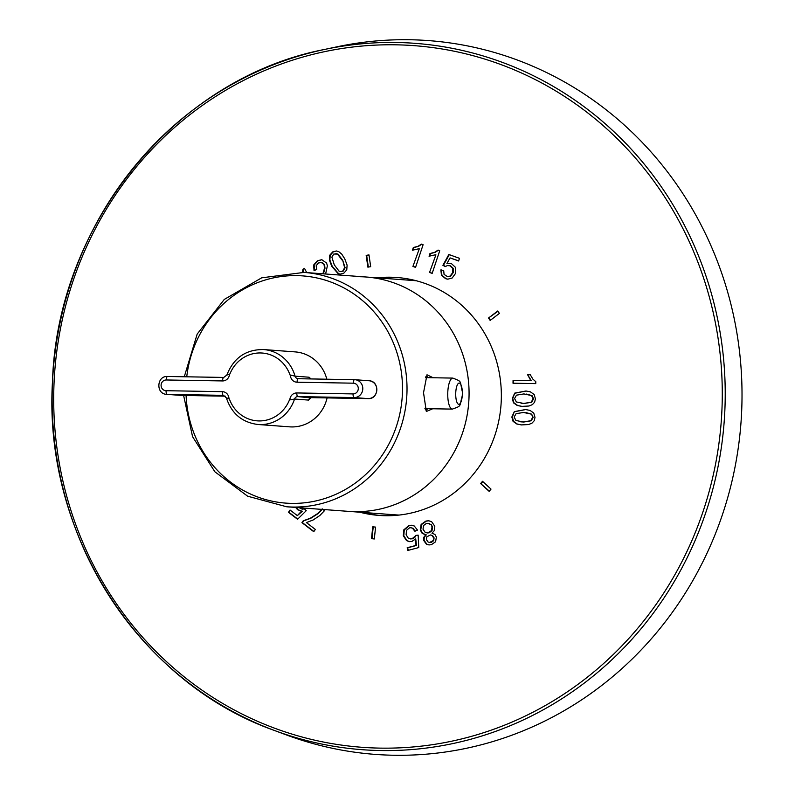 <?xml version="1.0" encoding="UTF-8"?>
<svg xmlns="http://www.w3.org/2000/svg" width="795" height="795" viewBox="0 0 795 795"><rect width="100%" height="100%" fill="white"/><g stroke="black" fill="none" stroke-linecap="round" stroke-linejoin="round"><path stroke-width="1.19" d="M286.17 734.848A357.889 339.992 -85.8 0 0 393.813 755.25A357.889 339.992 -85.8 0 0 741.924 403.333A357.889 339.992 -85.8 0 0 410.041 39.75A357.889 339.992 -85.8 0 0 337.239 46.756L324.658 49.429A354.173 336.454 -85.8 0 0 53.146 371.613A354.173 336.454 -85.8 0 0 274.116 730.357A354.173 336.454 -85.8 0 0 380.636 750.54A354.173 336.454 -85.8 0 0 725.129 402.28A354.173 336.454 -85.8 0 0 396.705 42.493A354.173 336.454 -85.8 0 0 324.658 49.429C175.774 78.178 57.002 223.534 52.44 382.405C43.427 533.524 138.012 682.05 274.116 730.357L286.17 734.848M359.797 512.209A119.3 113.327 -85.8 0 0 379.165 515.438A119.3 113.327 -85.8 0 0 501.327 398.404A119.3 113.327 -85.8 0 0 396.824 277.495A119.3 113.327 -85.8 0 0 377.188 277.833M306.721 272.606L304.495 268.332L302.925 269.257L304.624 268.581M302.507 272.297L302.925 269.257M322.909 273.808L324.509 268.173L324.042 264.427L321.667 262.469L318.417 262.996L316.172 265.749L316.698 269.445L314.045 270.638L313.647 265.023L317.364 260.84L321.707 259.677L326.586 263.016L327.381 265.759L325.622 274.007M322.144 262.509L320.941 262.34L324.529 264.457L324.996 268.213L323.396 273.838M340.26 274.176L338.63 273.709L332.25 266.375L329.865 260.015L330.223 255.274L333.184 251.945L336.355 250.991L338.879 251.747L341.731 254.122L344.742 258.782L347.107 265.132L346.769 269.873L343.798 273.202L340.022 274.166L338.143 273.679L331.763 266.345L329.388 259.975L329.736 255.235L332.708 251.906L336.384 250.972M367.876 267.15L370.679 266.673L368.979 254.897L366.177 255.374L367.876 267.15M418.806 248.775L412.446 250.216L413.33 247.533L418.071 246.281L421.41 244.115L423.099 244.721L415.556 267.378L412.923 266.424L419.293 248.815L412.923 266.424M435.431 254.788L429.062 256.228L429.956 253.555L434.686 252.293L438.025 250.127L439.724 250.733L432.172 273.391L429.548 272.447L435.908 254.827L429.548 272.447M447.575 276.68L444.057 274.384L443.709 270.668L440.867 269.912L441.444 275.249L445.637 278.697L447.754 279.184L452.176 278.002L455.624 273.311L455.456 267.349L451.411 263.592L446.899 263.543L450.069 257.898L458.606 260.989L459.49 258.335L448.847 254.489L442.914 265.331L445.27 266.564L447.396 265.57L450.377 265.818L453.21 268.382L453.239 272.586L450.596 276.113L447.575 276.68L450.119 276.074L452.762 272.546L452.733 268.352L449.891 265.788L448.589 265.5M488.518 318.02L490.167 320.435L499.389 313.409L497.73 311.004L488.518 318.02L497.918 311.272M527.582 374.684L530.802 380.596L513.073 380.288L513.004 383.22L535.76 383.607L535.81 381.719L532.839 379.066L530.275 374.733L527.582 374.684L531.289 380.636L513.56 380.328L513.49 383.23M514.743 393.108L525.962 391.001L530.454 391.885L534.18 394.539L535.423 398.891L534.598 402.24L532.421 404.595L529.023 406.016L521.808 406.374L517.237 405.49L513.5 402.836L512.268 398.494L514.743 393.108L512.755 398.524L513.987 402.876L517.724 405.52L522.047 406.394M514.325 411.641L525.535 409.534L530.036 410.419L533.763 413.072L534.995 417.415L534.18 420.774L532.004 423.119L528.605 424.55L521.381 424.908L516.82 424.013L513.083 421.37L511.851 417.017L514.325 411.641L512.338 417.057L513.57 421.41L517.297 424.053L521.629 424.928M480.637 483.549L489.154 491.36L491.022 489.104L482.515 481.293L480.637 483.549L489.342 491.131M426.349 544.138L423.606 540.322L423.775 537.291L425.782 534.826L422.185 533.385L420.267 529.977L421.111 524.471L425.901 521.063L428.724 520.765L431.635 521.699L434.795 526.24L434.587 530.295L431.963 533.197L434.885 534.389L436.356 537.052L435.61 541.753L431.407 544.674L428.932 544.933L426.349 544.138L429.171 544.953M415.527 535.442L418.15 535.124L418.756 547.566L407.805 550.458L407.179 547.735L415.974 545.43L415.725 538.891L411.89 541.445L409.634 541.673L406.543 540.62L403.303 535.75L403.79 529.858L408.938 525.525L411.681 525.237L414.265 526.002L417.504 530.126L414.722 531.12L412.506 528.218L410.876 527.721L409.475 527.86L406.523 530.275L406.116 534.737L408.312 538.225L412.039 538.742L416.014 535.482L414.732 537.529L412.516 538.781L410.359 538.921M372.756 526.797L371.494 538.662L374.316 538.97L375.568 527.105L372.756 526.797M322.174 508.919L317.622 513.57L310.318 518.231L303.223 520.795L301.941 522.643L313.757 531.706L315.347 529.43L306.403 522.573L313.151 519.98L319.799 515.548L324.469 510.688L322.879 509.466M301.464 511.175L297.35 515.627L290.066 510.042L288.486 512.308L297.569 519.274L306.234 510.708L304.336 508.8L302.776 509.158M299.208 507.707L302.03 509.098M296.137 507.478L298.135 509.794L301.941 511.195L297.648 509.764L295.661 507.439M342.228 260.243L337.507 254.082L333.781 254.042L331.873 257.103L334.278 264.874L338.978 271.055L340.677 271.572L342.705 271.095L344.632 267.746L342.715 260.283L337.994 254.122L335.818 253.575M514.564 398.534L516.343 401.942L523.726 403.453L531.199 402.2L533.117 398.812L531.557 395.572L523.945 393.923L516.482 395.165L514.564 398.534M531.139 414.106L523.527 412.456L516.054 413.688L514.136 417.057L515.915 420.476L523.309 421.986L530.772 420.724L532.7 417.345L531.626 414.135L533.177 417.385L531.259 420.764L523.796 422.026L520.685 421.827M430.93 524.75L427.998 523.259L431.417 524.78L432.5 526.996L432.013 530.633L429.151 532.799L427.581 532.948L431.536 530.603L432.013 526.956L431.417 524.78M429.37 523.448L426.418 523.408L423.506 525.555L423.019 529.222L425.116 532.262L427.104 532.918M433.613 537.867L431.993 535.442L430.483 534.956L426.816 536.794L426.388 539.606L428.038 541.952L429.618 542.478L433.166 540.64L434.1 537.907L433.653 540.67L431.317 542.389L429.618 542.478M398.683 277.654A119.3 113.327 -85.8 0 0 380.904 278.111M363.504 512.477A119.3 113.327 -85.8 0 0 381.024 515.558M302.994 272.327L303.402 269.286M314.532 270.668L314.134 265.063L317.851 260.879L321.945 259.707M340.677 271.572L343.182 271.135L345.119 267.776L342.715 260.283M368.343 267.07L366.654 255.404L368.989 255.016M412.943 250.196L413.817 247.573L418.558 246.321L421.897 244.145M415.596 267.259L413.41 266.464M429.558 256.209L430.433 253.585L435.173 252.333L438.512 250.157M432.212 273.271L430.025 272.476M458.645 260.859L450.069 257.898M446.899 263.543L449.91 263.244M448.002 279.194L446.124 278.737L441.921 275.289L441.344 269.952M445.429 266.424L443.401 265.361L449.274 254.639M490.475 320.206L489.005 318.06M530.285 374.753L528.069 374.713M526.201 391.021L515.22 393.147M526.31 394.062L532.044 395.602L533.594 398.852L531.676 402.23L524.213 403.492L521.113 403.294M525.773 409.554L514.802 411.671M525.893 412.595L531.626 414.135M482.803 481.561L481.124 483.579M428.962 520.785L426.388 521.103L421.589 524.501L420.744 530.017L422.672 533.425L426.269 534.856L424.252 537.331L424.093 540.352L426.835 544.168M430.483 534.956L432.47 535.482L434.1 537.907M410.876 527.721L412.993 528.258L415.209 531.159M418.16 535.224L416.014 535.482M415.725 538.891L416.451 545.459L407.656 547.775L408.252 550.339M411.919 525.266L409.415 525.565L404.277 529.897L403.79 535.78L407.02 540.66L409.872 541.683M373.233 526.856L371.981 538.702L374.316 538.95M322.651 508.949L318.099 513.61L310.795 518.27L303.71 520.834L302.418 522.683L313.906 531.487M290.394 510.301L288.973 512.348L297.757 519.085M302.428 511.225L297.35 515.627M304.823 508.84L302.517 509.138M416.52 280.814A117.511 111.628 -85.8 0 0 412.933 280.486L366.107 277.008A117.511 111.628 -85.8 0 0 360.075 276.73M183.615 395.453L192.559 436.664L214.859 471.773L247.652 496.209L286.657 506.773L348.717 511.384A117.511 111.628 -85.8 0 0 354.749 511.652A117.511 111.628 -85.8 0 0 468.931 399.289A117.511 111.628 -85.8 0 0 366.107 277.008A117.511 111.628 -85.8 0 1 469.04 396.109A117.511 111.628 94.2 0 1 348.717 511.384L395.532 514.852A117.511 111.628 -85.8 0 0 399.13 515.061M432.689 408.769L426.339 411.492L423.526 392.73L426.995 374.783L433.136 377.754M425.325 409.773A16.705 5.207 91 0 0 425.772 409.842A16.705 5.207 91 0 0 427.73 408.69M428.257 377.675A16.705 5.207 91 0 0 426.349 376.442A16.705 5.207 91 0 0 425.911 376.492M326.834 379.205A37.584 35.696 -85.8 0 0 295.164 351.897L263.582 349.552A37.584 35.696 94.2 0 1 295.064 376.174L289.996 374.932A33.996 32.297 -85.8 0 0 260.452 352.96A33.996 32.297 -85.8 0 0 229.944 373.908L227.052 375.011L229.944 373.908M311.044 397.768L308.589 400.084L294.547 399.04A37.584 35.696 94.2 0 1 258.017 424.5L289.599 426.845A37.584 35.696 -85.8 0 0 327.093 397.907M310.169 378.927A3.578 3.399 94.2 0 1 309.106 377.218L310.984 378.937M311.928 397.649L368.145 398.613L354.093 397.57L297.837 396.606A3.578 3.399 -85.8 0 0 294.547 399.04L289.43 399.974L294.547 399.04M229.377 398.951L226.515 397.868L229.377 398.951A33.996 32.297 -85.8 0 0 258.912 420.933A33.996 32.297 -85.8 0 0 289.43 399.974M309.106 377.218L295.064 376.174L289.996 374.932M226.923 374.982L223.743 377.436A3.578 1.113 91 0 0 223.743 377.436A3.578 1.113 91 0 0 222.56 380.934A7.155 6.797 -85.8 0 0 229.507 374.286M395.97 44.818A351.797 334.198 -85.8 0 0 53.792 390.733A351.797 334.198 -85.8 0 0 380.01 748.115A351.797 334.198 -85.8 0 0 722.188 402.2A351.797 334.198 -85.8 0 0 395.97 44.818M286.657 506.773A117.511 111.628 -85.8 0 0 406.99 391.508A117.511 111.628 -85.8 0 0 304.058 272.407L261.724 277.813L224.299 299.417L197.18 334.079L184.281 376.76M186.09 395.493A113.933 108.229 -85.8 0 0 295.382 503.384A113.933 108.229 -85.8 0 0 402.469 391.359A113.933 108.229 -85.8 0 0 301.991 275.845A113.933 108.229 -85.8 0 0 186.745 376.81M425.464 377.625L452.852 378.092A15.512 4.84 91 0 0 447.754 393.237A15.512 4.84 91 0 0 452.325 409.107L424.908 408.64M452.852 378.092C462.491 381.928 459.57 380.378 462.312 391.547A33.4 33.4 0 0 1 462.342 393.952A10.633 3.319 -89 0 1 462.233 395.98A33.4 33.4 0 0 0 462.342 393.952A10.633 3.319 91 0 0 462.312 391.547A10.633 3.319 91 0 0 458.894 383.13A10.633 3.319 91 0 0 455.724 393.465A10.633 3.319 -89 0 0 458.477 404.257A10.633 3.319 -89 0 0 462.233 395.98C459.113 407.05 462.084 405.609 452.325 409.107M369.009 380.745C379.921 381.034 379.046 399.328 368.165 398.613A3.578 1.113 -89 0 1 368.165 398.613A3.578 1.113 -89 0 1 368.145 398.613A8.944 8.497 94.2 0 0 376.83 390.057A8.944 8.497 94.2 0 0 369.009 380.745L354.958 379.702A8.944 8.497 94.2 0 1 362.788 389.013A8.944 8.497 94.2 0 1 354.093 397.57A3.578 1.113 -89 0 1 353.059 393.913L296.803 392.949A7.155 6.797 -85.8 0 0 289.867 399.597M368.165 398.613L311.908 397.649A3.578 3.399 -85.8 0 0 308.589 400.084M310.626 397.878L297.837 396.606A3.578 1.113 -89 0 1 296.803 392.949M228.95 398.543A7.155 6.797 -85.8 0 0 222.322 391.667L166.066 390.703A5.366 5.098 94.2 0 1 161.087 385.247A5.366 5.098 94.2 0 1 166.304 379.97L222.56 380.934M258.017 424.5C242.157 422.493 231.603 413.619 226.376 397.888L223.534 395.334A3.578 3.399 -85.8 0 0 223.355 395.334A3.578 1.113 -89 0 1 222.322 391.667M223.703 395.353L167.099 394.37L181.141 395.403A3.578 1.113 -89 0 1 181.161 395.413A3.578 1.113 -89 0 1 181.141 395.403L225.373 396.168L181.161 395.413A8.944 8.497 94.2 0 1 180.684 395.383L166.642 394.34A8.944 8.497 94.2 0 0 167.099 394.37A3.578 1.113 -89 0 1 166.066 390.703M290.413 375.339A7.155 6.797 -85.8 0 0 297.052 382.216L353.308 383.18A5.366 5.098 94.2 0 1 358.287 388.636A5.366 5.098 94.2 0 1 353.059 393.913M166.642 394.34C155.721 394.062 156.595 375.757 167.487 376.472L223.743 377.436L167.507 376.482A3.578 1.113 91 0 0 167.487 376.472A3.578 1.113 91 0 0 166.304 379.97M295.064 376.174A3.578 3.399 -85.8 0 0 298.214 378.718A3.578 1.113 91 0 0 298.224 378.718A3.578 1.113 91 0 0 297.052 382.216M298.065 378.708L354.461 379.682A3.578 1.113 91 0 0 353.308 383.18M366.107 277.008L304.058 272.407M263.582 349.552C245.894 349.393 233.67 357.849 226.893 374.942M298.224 378.718L354.481 379.682"/></g></svg>
